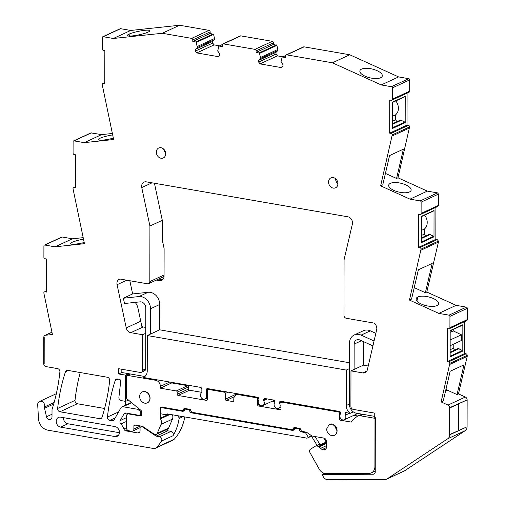 <?xml version="1.0" encoding="UTF-8"?>
<svg xmlns="http://www.w3.org/2000/svg" width="505" height="505" viewBox="0 0 505 505"><rect width="100%" height="100%" fill="white"/><g stroke="black" fill="none" stroke-linecap="round" stroke-linejoin="round"><path stroke-width="0.76" d="M374.685 473.576L373.252 474.233L322.045 474.46L323.351 476.783A5.473 4.488 -114.8 0 0 327.909 479.75L385.088 479.498A5.473 4.488 -114.8 0 0 386.666 479.15A5.473 4.488 -114.8 0 0 387.152 478.879L447.84 438.7A5.473 4.488 -114.8 0 0 449.728 434.811L449.778 407.92L449.311 407.838L467.138 399.897L449.778 407.92A2.74 2.241 -114.8 0 0 448.011 405.067L441.117 401.936L443.251 400.951L450.157 371.263L463.962 364.888L457.05 394.569L458.477 393.913L465.37 397.037L448.011 405.067M386.666 479.15L404.025 471.127A5.473 4.488 -114.8 0 0 404.511 470.856L465.2 430.677A5.473 4.488 -114.8 0 0 467.087 426.788L467.138 399.897A2.74 2.241 -114.8 0 0 465.37 397.037M457.05 394.569L447.506 390.239L445.53 391.154M441.117 401.936L449.854 363.36A1.37 1.124 -114.8 0 0 448.686 361.845L447.285 361.605L447.342 328.521L448.743 328.768A1.37 1.124 -114.8 0 0 449.917 327.657L449.936 316.364A1.092 0.896 -114.8 0 0 449.002 315.152L438.782 313.384L409.435 300.065L421.05 249.129A1.37 1.124 -114.8 0 0 419.882 247.608L437.242 239.585L435.84 239.345L435.897 207.353M435.84 239.345L418.481 247.368L419.882 247.608M418.481 247.368L418.538 214.284L419.939 214.53A1.37 1.124 -114.8 0 0 421.107 213.419L438.473 205.396L438.491 194.109L437.557 192.891L427.337 191.124L409.972 199.147L380.631 185.834L382.765 184.849L389.582 155.546L403.388 149.164L396.57 178.467L385.429 173.411M438.491 194.109L421.132 202.133L421.107 213.419M421.132 202.133A1.092 0.896 -114.8 0 0 420.198 200.921L409.972 199.147M407.087 93.135L407.03 125.126L389.671 133.15L391.072 133.396A1.37 1.124 -114.8 0 1 392.24 134.911L380.631 185.834M389.671 133.15L389.727 100.072L391.129 100.312A1.37 1.124 -114.8 0 0 392.303 99.201L409.662 91.178L409.681 79.891A1.092 0.896 -114.8 0 0 408.747 78.679L398.597 76.918L349.788 54.774L332.429 62.797L381.237 84.941L398.597 76.918M409.681 79.891L392.322 87.914L392.303 99.201M392.322 87.914A1.092 0.896 -114.8 0 0 391.388 86.702L381.237 84.941M286.72 54.868L304.086 46.845A1.37 1.124 -114.8 0 0 303.505 46.914L286.146 54.938A1.37 1.124 -114.8 0 1 286.72 54.868L332.429 62.797M286.146 54.938A1.37 1.124 -114.8 0 0 285.552 55.979L285.546 57.551L282.548 57.033A0.549 0.448 -114.8 0 0 282.099 57.317L280.982 62.014L282.964 64.589L282.964 66.294L281.556 67.626L260.05 63.895L277.409 55.872L282.85 56.819M259.538 53.404L276.898 45.381L273.451 44.421L273.457 42.843A1.37 1.124 -114.8 0 0 272.29 41.328L240.784 35.861A1.37 1.124 -114.8 0 0 240.21 35.937L222.85 43.96A1.37 1.124 -114.8 0 1 223.425 43.891L254.93 49.351A1.37 1.124 -114.8 0 1 256.098 50.866L256.092 52.444L259.097 52.968A0.549 0.448 -114.8 0 1 259.538 53.404L260.643 58.485L258.655 60.373L258.648 62.077L260.05 63.895M222.85 43.96A1.37 1.124 -114.8 0 0 222.257 45.002L222.25 46.574L219.246 46.056A0.549 0.448 -114.8 0 0 218.804 46.34L217.687 51.037L219.669 53.612L219.662 55.316L218.261 56.648L196.754 52.918L214.114 44.895L219.555 45.835M103.228 36.713A1.092 0.896 -114.8 0 0 102.767 36.77L120.127 28.747A1.092 0.896 -114.8 0 1 120.588 28.69L103.228 36.713L113.379 38.475L162.238 33.273L191.635 38.374A1.37 1.124 -114.8 0 1 192.796 39.889L192.796 41.467L195.801 41.984A0.549 0.448 -114.8 0 1 196.243 42.426L197.348 47.508L195.353 49.395L195.353 51.1L196.754 52.918M102.767 36.77A1.092 0.896 -114.8 0 0 102.288 37.604L102.269 48.89A1.37 1.124 -114.8 0 0 103.437 50.412L104.838 50.651L104.781 83.735L103.38 83.489A1.37 1.124 -114.8 0 0 102.206 84.6L113.631 139.519L84.259 142.644L74.039 140.87A1.092 0.896 -114.8 0 0 73.099 141.76L73.08 153.053A1.37 1.124 -114.8 0 0 74.248 154.568L75.649 154.808L75.592 187.892L74.191 187.645A1.37 1.124 -114.8 0 0 73.017 188.756L84.449 243.694L55.07 246.819L72.43 238.796L83.167 237.653M44.85 245.051L62.21 237.022A1.092 0.896 -114.8 0 0 61.749 237.079L44.389 245.102A1.092 0.896 -114.8 0 1 44.85 245.051L55.07 246.819M44.389 245.102A1.092 0.896 -114.8 0 0 43.91 245.935L43.891 257.228A1.37 1.124 -114.8 0 0 45.059 258.743L46.46 258.983L46.403 292.067L45.002 291.821A1.37 1.124 -114.8 0 0 43.828 292.932L52.432 334.512L45.532 335.251A2.74 2.241 -114.8 0 0 44.945 335.408A2.74 2.241 -114.8 0 0 43.752 337.491L44.219 337.567L44.175 363.657L44.219 337.567L43.752 337.491L43.708 363.581L44.175 363.657L43.708 363.581A2.74 2.241 -114.8 0 0 46.043 366.611L57.57 368.612A2.74 2.241 -114.8 0 1 59.893 371.933A191.578 157.036 -114.8 0 1 52.823 406.916A5.473 4.488 -114.8 0 1 52.804 406.973L52.148 409.056A2.74 2.247 -114.8 0 0 52.021 409.883L52.009 416.915A3.283 2.689 -114.8 0 1 50.582 419.409A3.283 2.689 -114.8 0 1 46.492 416.776L44.56 408.28L53.669 404.069M54.111 402.504L44.566 406.916A2.752 2.254 -114.8 0 0 44.56 408.28M44.56 406.916A4.103 3.365 -114.8 0 0 43.392 402.51A4.103 3.365 -114.8 0 0 39.478 401.488A4.103 3.365 -114.8 0 0 37.843 403.514A4.103 3.365 -114.8 0 0 37.705 404.871L38.487 418.727A10.946 8.976 -114.8 0 0 47.798 430.153L153.293 448.453A5.473 4.488 -114.8 0 0 155.603 448.169A5.473 4.488 -114.8 0 0 156.784 447.31A51.996 42.622 -114.8 0 0 161.486 441.067A2.74 2.241 -114.8 0 0 161.549 438.416A2.74 2.241 -114.8 0 0 159.504 436.718L156.171 436.137L142.801 427.129A1.641 1.345 -114.8 0 0 142.233 426.889L141.463 426.757A1.641 1.345 -114.8 0 0 140.055 428.088L140.055 430.715A2.74 2.241 -114.8 0 1 138.862 432.791A2.74 2.241 -114.8 0 1 137.707 432.937L126.016 430.904L127.557 430.197M126.401 427.754L123.864 428.928A2.74 2.241 -114.8 0 0 126.016 430.904M123.864 428.928A11.224 9.197 -114.8 0 0 120.853 424.03A2.74 2.241 -114.8 0 1 120.253 420.526L123.946 413.999L126.01 413.046M141.627 414.561L140.068 415.28A1.641 1.345 -114.8 0 1 139.38 415.363L125.972 413.04A2.74 2.241 -114.8 0 0 124.823 413.178A2.74 2.241 -114.8 0 0 123.946 413.999M140.068 415.28A1.641 1.345 -114.8 0 0 140.781 414.031L140.788 412.711A1.641 1.345 -114.8 0 0 140.087 411.228L137.751 409.309L123.012 406.752A2.74 2.241 -114.8 0 0 121.863 406.891A2.74 2.241 -114.8 0 0 120.985 407.712L114.111 419.857A2.74 2.241 -114.8 0 1 113.234 420.678A2.74 2.241 -114.8 0 1 112.078 420.823L109.736 420.412A2.74 2.241 -114.8 0 1 107.426 417.073A191.578 157.036 -114.8 0 1 115.241 380.385A2.74 2.241 -114.8 0 1 116.302 379.141A2.74 2.241 -114.8 0 1 117.457 378.996L119.331 379.324A1.641 1.345 -114.8 0 1 120.72 381.332L118.915 397.271A2.74 2.241 -114.8 0 0 121.232 400.616L125.606 401.38L128.428 400.074M145.358 370.064L143.351 370.992A2.74 2.241 -114.8 0 0 144.506 370.853L141.375 372.299A2.74 2.241 -114.8 0 1 140.22 372.444L118.713 368.713L118.7 373.959L125.65 375.165L125.606 401.38M141.375 372.299A2.74 2.241 -114.8 0 0 142.561 370.222L142.625 334.733L145.756 333.287L145.8 307.962A5.473 4.488 -114.8 0 0 139.999 301.864L124.508 303.511L123.384 298.221L138.881 296.568A10.946 8.976 -114.8 0 1 150.477 308.776L150.433 334.095M140.737 321.212L126.244 327.909A5.473 4.488 -114.8 0 0 130.776 332.681L142.625 334.733M126.244 327.909L117.078 284.694A5.473 4.488 -114.8 0 1 119.319 279.246A5.473 4.488 -114.8 0 1 119.956 279.019L147.479 283.791A2.74 2.241 -114.8 0 0 148.628 283.652A2.74 2.241 -114.8 0 0 149.821 281.569L149.916 226.044L141.76 187.576L152.018 182.835M373.252 474.233A2.74 2.241 -114.8 0 0 374.041 474.062A2.74 2.241 -114.8 0 0 375.234 471.986L375.329 417.685L374.748 417.584L374.754 413.122L353.248 409.391A2.74 2.241 -114.8 0 1 350.912 406.361L350.975 370.878L362.824 372.93A5.473 4.488 -114.8 0 0 365.134 372.646A5.473 4.488 -114.8 0 0 367.369 369.736L376.68 329.727A5.473 4.488 -114.8 0 0 373.82 323.055L346.304 318.283A2.74 2.241 -114.8 0 1 343.968 315.253L344.069 259.721L352.357 224.106A5.473 4.488 -114.8 0 0 347.831 216.796L146.305 181.844A5.473 4.488 -114.8 0 0 144.001 182.122A5.473 4.488 -114.8 0 0 141.76 187.576M449.728 434.811L449.261 434.736L449.311 407.838L449.261 434.736L467.087 426.788L449.728 434.811M67.683 370.361A2.74 2.241 -114.8 0 0 66.527 370.506A2.74 2.241 -114.8 0 0 65.467 371.749A191.578 157.036 -114.8 0 0 57.646 408.444A2.74 2.241 -114.8 0 0 59.962 411.777L99.832 418.695A2.74 2.241 -114.8 0 0 100.981 418.557A2.74 2.241 -114.8 0 0 102.048 417.294A191.578 157.036 -114.8 0 0 109.667 380.568A2.74 2.241 -114.8 0 0 107.35 377.241L67.683 370.361M337.902 183.662A5.473 4.488 -114.8 0 0 330.926 177.88A5.473 4.488 -114.8 0 0 328.547 182.04A5.473 4.488 -114.8 0 0 335.522 187.816A5.473 4.488 -114.8 0 0 337.902 183.662M165.697 153.791A5.473 4.488 -114.8 0 0 158.721 148.009A5.473 4.488 -114.8 0 0 156.342 152.169A5.473 4.488 -114.8 0 0 163.317 157.945A5.473 4.488 -114.8 0 0 165.697 153.791M60.638 427.129A5.202 4.261 -114.8 0 1 56.352 422.666A5.202 4.261 -114.8 0 1 58.466 417.42A5.202 4.261 -114.8 0 1 60.657 417.155L115.039 426.586A5.202 4.261 -114.8 0 1 119.325 431.049A5.202 4.261 -114.8 0 1 117.21 436.295A5.202 4.261 -114.8 0 1 115.02 436.56L60.638 427.129L67.897 423.777L119.458 432.716M125.795 401.286A191.578 157.036 -114.8 0 0 125.227 405.332M155.603 448.169L172.963 440.145A5.473 4.488 -114.8 0 0 174.143 439.287A51.996 42.622 -114.8 0 0 176.516 436.459A51.996 42.622 -114.8 0 0 180.279 430.506A51.996 42.622 -114.8 0 0 184.761 416.934M62.21 237.022L72.43 238.796M112.35 133.478L101.619 134.62L90.938 132.903L73.579 140.927M120.588 28.69L130.738 30.451L179.597 25.25L208.994 30.35L191.635 38.374M196.243 42.426L213.602 34.403L210.156 33.437L210.156 31.865A1.37 1.124 -114.8 0 0 208.994 30.35M213.602 34.403L214.707 39.478L212.712 41.366L212.712 43.076L214.114 44.895M276.898 45.381L278.002 50.462L276.014 52.35L276.008 54.054L277.409 55.872M304.086 46.845L349.788 54.774M391.71 100.243L409.069 92.219A1.37 1.124 -114.8 0 0 409.662 91.178M407.03 125.126L408.431 125.366A1.37 1.124 -114.8 0 1 409.599 126.888L397.99 177.81L427.337 191.124M437.298 206.507L438.473 205.396M449.324 328.698L466.683 320.669A1.37 1.124 -114.8 0 0 467.276 319.633L467.295 308.34A1.092 0.896 -114.8 0 0 466.361 307.128L456.141 305.355L426.794 292.041L438.403 242.135L438.409 241.1L437.242 239.585M464.701 321.584L464.644 353.576L466.046 353.822L448.686 361.845M449.854 364.395L467.213 356.372L467.213 355.337A1.37 1.124 -114.8 0 0 466.046 353.822M467.213 356.372L458.477 393.913M80.219 372.538A191.578 157.036 -114.8 0 0 75.011 400.415A2.74 2.241 -114.8 0 0 77.328 403.754L104.604 408.488M447.506 390.239L445.984 389.21M464.644 353.576L447.285 361.605M450.182 330.876L462.523 325.169A0.549 0.448 -114.8 0 0 462.845 324.728L450.182 330.579L450.138 356.915L462.801 351.063A0.549 0.448 -114.8 0 0 462.479 350.508L450.138 356.208M462.845 324.728L462.801 351.063M438.782 313.384L456.141 305.355M409.435 300.065L411.569 299.08L418.386 269.777L432.185 263.402L425.368 292.698L414.226 287.642M426.794 292.041L425.368 292.698M436.894 305.62A11.495 4.532 13.1 0 0 438.567 303.909A11.495 4.532 13.1 0 0 433.353 298.537A11.495 4.532 13.1 0 0 417.85 296.978A11.495 4.532 13.1 0 0 416.177 298.695A11.495 4.532 13.1 0 0 416.139 299.301A11.495 4.532 13.1 0 0 421.397 304.06A11.495 4.532 13.1 0 0 431.8 306.421A0.821 0.322 13.1 0 1 431.844 306.421A11.495 4.532 13.1 0 0 436.894 305.62M438.403 242.135L421.044 250.158M433.801 210.907L421.378 216.651L433.719 210.932A0.549 0.448 -114.8 0 0 434.041 210.49L433.997 236.826A0.549 0.448 -114.8 0 0 433.675 236.271L421.334 241.977M433.997 236.826L421.328 242.678L421.378 216.342L434.041 210.49M397.99 177.81L396.57 178.467M409.422 191.988A11.495 4.532 -166.9 0 1 404.328 192.79A11.495 4.532 -166.9 0 1 393.925 190.429A11.495 4.532 -166.9 0 1 388.667 185.689A11.495 4.532 -166.9 0 1 388.705 185.064A11.495 4.532 -166.9 0 1 390.378 183.347A11.495 4.532 -166.9 0 1 405.875 184.906A11.495 4.532 -166.9 0 1 411.095 190.278A11.495 4.532 -166.9 0 1 409.422 191.988M392.24 135.952L409.599 127.929M405.187 122.608L392.524 128.459L392.568 102.13L405.231 96.272L405.187 122.608A0.549 0.448 -114.8 0 0 404.865 122.052L392.524 127.759M359.869 71.457A11.495 4.532 -166.9 0 1 359.901 70.826A11.495 4.532 -166.9 0 1 361.574 69.116A11.495 4.532 -166.9 0 1 377.077 70.668A11.495 4.532 -166.9 0 1 382.291 76.04A11.495 4.532 -166.9 0 1 380.618 77.757A11.495 4.532 -166.9 0 1 375.524 78.559A11.495 4.532 -166.9 0 1 365.121 76.198A11.495 4.532 -166.9 0 1 359.869 71.457M258.648 62.077L276.008 54.054M258.655 60.373L276.014 52.35M260.643 58.485L278.002 50.462M260.643 57.437L278.002 49.408M256.092 52.444L273.451 44.421M195.353 51.1L212.712 43.076M195.353 49.395L212.712 41.366M197.348 47.508L214.707 39.478M197.348 46.454L214.707 38.431M192.796 41.467L210.156 33.437M179.597 25.25L162.238 33.273M113.379 38.475L130.738 30.451M143.092 33.835A11.495 1.761 -12 0 0 148.148 32.093A11.495 1.761 -12 0 0 149.859 30.723A11.495 1.761 -12 0 0 144.594 30.344A11.495 1.761 -12 0 0 129.084 34.119A11.495 1.761 -12 0 0 127.374 35.489A11.495 1.761 -12 0 0 127.374 35.508A11.495 1.761 -12 0 0 132.638 35.868A11.495 1.761 -12 0 0 143.054 33.848L143.092 33.835M84.259 142.644L101.619 134.62M112.653 134.892A11.495 1.761 -12 0 0 99.902 138.294A11.495 1.761 -12 0 0 98.191 139.664A11.495 1.761 -12 0 0 98.197 139.689A11.495 1.761 -12 0 0 103.456 140.043A11.495 1.761 -12 0 0 113.347 138.162M84.202 242.526A11.495 1.761 168 0 1 75.605 244.079A11.495 1.761 168 0 1 70.34 243.719A11.495 1.761 168 0 1 70.334 243.7A11.495 1.761 168 0 1 72.051 242.331A11.495 1.761 168 0 1 83.483 239.143M156.171 436.137L167.698 430.809L171.031 431.39A2.74 2.241 -114.8 0 1 173.07 433.088A2.74 2.241 -114.8 0 1 173.013 435.739A51.996 42.622 -114.8 0 0 174.44 433.202A51.996 42.622 -114.8 0 0 179.105 418.506L178.833 417.389L181.162 416.309M167.698 430.809L166.195 429.799M138.963 408.747L137.751 409.309M125.65 375.165L128.781 373.719L121.831 372.513L118.7 373.959M207.366 397.883L204.98 398.988A3.56 2.916 -114.8 0 1 200.883 397.069A3.56 2.916 -114.8 0 1 201.855 392.6L201.861 389.172A1.641 1.345 -114.8 0 0 200.46 387.354L143.268 377.437A8.213 6.729 -114.8 0 0 143.672 377.267A8.213 6.729 -114.8 0 0 147.239 371.03L147.302 335.547L346.297 370.064L349.428 368.618L349.473 343.293A10.946 8.976 -114.8 0 1 354.232 334.979A10.946 8.976 -114.8 0 1 361.107 335.118L370.354 330.844A10.946 8.976 -114.8 0 0 363.48 330.706L354.232 334.979M350.975 370.878L363.354 365.153L363.398 341.576M147.302 335.547L159.681 329.822L159.725 304.496A10.946 8.976 -114.8 0 0 148.129 292.294L138.881 296.568M148.628 283.652L163.285 276.873A2.74 2.241 -114.8 0 0 164.068 276.203M149.916 226.044L162.294 220.325L154.435 183.252M322.045 474.46L324.418 473.362M335.591 178.726A5.473 4.488 -114.8 0 0 335.591 178.783A5.473 4.488 -114.8 0 0 337.902 183.719M163.386 148.855L165.697 153.842M63.478 417.641A5.202 4.261 -114.8 0 0 67.897 423.777M167.83 413.999L166.177 414.763L167.117 413.873L305.752 437.923A2.784 2.285 -114.8 0 0 307.545 437.974A2.784 2.285 -114.8 0 0 308.315 437.324L311.307 435.941M166.177 414.763L161.505 413.948A1.092 0.896 -114.8 0 1 160.64 413.147L160.647 408.551A1.092 0.896 -114.8 0 1 161.581 407.661L182.412 411.272A2.74 2.241 -114.8 0 0 183.567 411.133A2.74 2.241 -114.8 0 0 184.754 409.056L189.432 409.864A2.74 2.241 -114.8 0 0 191.761 412.894L292.288 430.336A2.74 2.241 -114.8 0 0 293.443 430.191A2.74 2.241 -114.8 0 0 294.63 428.114L299.307 428.928A2.74 2.241 -114.8 0 0 301.636 431.958L305.43 432.615L308.315 437.324M177.678 415.703L178.833 417.389M450.151 349.725L453.219 348.305L453.225 344.296M453.219 348.305L454.62 350.123M450.144 352.193L458.13 348.5L462.479 350.508M453.25 329.468L453.25 330.908L461.425 334.79L461.418 340.509L450.157 345.717M421.34 235.488L424.415 234.074L425.81 235.892M421.34 237.956L429.319 234.269L433.675 236.271M424.415 234.074L424.421 229.018A9.854 8.074 -114.8 0 0 424.598 215.162M404.997 96.689L392.568 102.433L404.909 96.72A0.549 0.448 -114.8 0 0 405.231 96.272M392.536 121.276L395.604 119.855L397.006 121.673M392.53 123.738L400.515 120.051L404.865 122.052M395.604 119.855L395.611 114.805A9.854 8.074 -114.8 0 0 395.794 100.943M204.98 398.988A3.56 2.916 -114.8 0 0 205.118 398.918A3.56 2.916 -114.8 0 0 206.526 396.286L206.539 389.462A1.092 0.896 -114.8 0 1 207.473 388.572L257.5 397.252A1.641 1.345 -114.8 0 1 258.901 399.07L258.901 399.777A3.56 2.916 -114.8 0 0 258.901 404.145A3.56 2.916 -114.8 0 0 262.726 405.591A3.56 2.916 -114.8 0 0 263.572 404.947A3.56 2.916 -114.8 0 0 263.578 400.585L263.578 399.878A1.641 1.345 -114.8 0 1 264.986 398.546L273.401 400.01A1.641 1.345 -114.8 0 1 274.802 401.828L274.796 402.535A3.56 2.916 -114.8 0 0 274.796 406.904A3.56 2.916 -114.8 0 0 278.627 408.349A3.56 2.916 -114.8 0 0 279.467 407.705A3.56 2.916 -114.8 0 0 279.473 403.344L279.473 402.637A1.641 1.345 -114.8 0 1 280.881 401.305L339.322 411.442A1.641 1.345 -114.8 0 1 340.724 413.26L340.724 413.69A3.56 2.916 -114.8 0 0 340.383 418.127A3.56 2.916 -114.8 0 0 344.315 419.743A3.56 2.916 -114.8 0 0 344.921 419.346A3.56 2.916 -114.8 0 0 345.395 415.142L345.401 412.497L350.18 413.324A8.213 6.729 -114.8 0 1 346.241 405.553L349.365 404.107L349.428 368.618M346.297 370.064L346.241 405.553M357.003 413.305A3.56 2.916 65.2 0 1 356.448 414.012A3.56 2.916 65.2 0 1 355.842 414.416L344.315 419.743M450.144 352.787L459.064 348.665M450.17 339.991L461.425 334.79M450.182 332.328L453.25 330.908M421.34 238.556L430.26 234.427M424.421 229.018L421.353 230.438M392.53 124.337L401.45 120.215M392.543 116.226L395.611 114.805M185.726 408.608L184.754 409.056M190.227 409.498L189.432 409.864M295.602 427.666L294.63 428.114M300.103 428.556L299.307 428.928M305.43 432.615L306.339 432.192M281.146 402.573L279.473 403.344M267.17 398.925L263.578 400.585M143.268 377.437L144.058 377.071M139.645 396.501A6.022 4.936 -114.8 0 0 147.315 402.857A6.022 4.936 -114.8 0 0 149.928 398.287A6.022 4.936 -114.8 0 0 142.258 391.93A6.022 4.936 -114.8 0 0 139.645 396.501M349.561 413.216L345.395 415.142M349.365 404.107A8.213 6.729 -114.8 0 0 353.311 411.878L350.18 413.324M326.666 428.947A6.022 4.936 -114.8 0 0 334.335 435.304A6.022 4.936 -114.8 0 0 336.955 430.727L334.405 425.298L329.285 424.37L326.666 428.947M458.458 403.905L458.407 430.803L458.458 403.905M158.62 279.031L161.663 279.562A5.473 4.488 -114.8 0 0 162.736 279.606M368.24 365.999L363.354 365.153M349.441 362.741L159.681 329.822M145.762 327.41L143.155 326.956A5.473 4.488 -114.8 0 1 141.867 326.527L137.991 308.258A11.495 9.425 -114.8 0 0 135.176 302.375M156.342 280.086L159.384 280.616A5.473 4.488 -114.8 0 0 161.688 280.332A5.473 4.488 -114.8 0 0 164.068 276.172L164.119 248.605L162.263 239.856L162.294 220.325M129.829 280.73L132.632 293.942L148.129 292.294M280.875 409.372L280.073 409.738A1.092 0.896 -114.8 0 0 281.007 408.854L281.02 403.078A1.092 0.896 -114.8 0 1 281.954 402.188L338.533 412.004A1.092 0.896 65.2 0 1 339.461 413.216L340.629 412.673M135.542 425.115L133.888 425.879A1.092 0.896 -114.8 0 1 134.829 424.989L142.012 426.239A2.74 2.241 -114.8 0 1 142.965 426.63L154.126 434.155A2.74 2.241 -114.8 0 0 156.228 434.401L167.616 429.143A2.74 2.241 -114.8 0 0 168.601 428.095L172.439 419.118A5.555 4.551 -114.8 0 0 172.451 414.801M171.744 382.373L171.738 382.923L187.658 385.687L176.277 390.946A1.092 0.896 -114.8 0 1 177.211 392.164L177.205 394.26A1.092 0.896 -114.8 0 0 178.139 395.472L206.425 400.383A1.092 0.896 -114.8 0 0 207.366 399.493L207.378 390.302A1.092 0.896 -114.8 0 1 207.858 389.475L209.165 388.863M201.855 392.353L189.52 390.213A1.092 0.896 -114.8 0 1 188.592 389.001L188.592 386.899A1.092 0.896 -114.8 0 0 187.658 385.687M236.927 394.582A1.092 0.896 -114.8 0 1 236.757 393.938L236.757 393.654M274.783 401.589L272.315 401.159M353.904 415.312L357.906 416.006M326.293 442.746L318.503 446.344L316.162 445.94A1.092 0.896 -114.8 0 0 315.625 446.035L310.588 449.122A2.74 2.241 -114.8 0 0 310.007 452.676L319.236 469.132A8.213 6.729 -114.8 0 0 326.072 473.576L368.985 473.387A8.213 6.729 -114.8 0 0 371.345 472.876A8.213 6.729 -114.8 0 0 374.912 466.639L375 418.329L360.273 415.773A6.022 4.936 -114.8 0 0 357.736 416.082A6.022 4.936 -114.8 0 0 356.966 416.549L353.128 419.611A8.755 7.177 -114.8 0 0 351.303 422.098L340.389 420.204A1.092 0.896 -114.8 0 1 339.455 418.992L339.461 413.216M280.073 409.738L258.566 406.007A1.092 0.896 -114.8 0 1 257.632 404.795L257.638 399.019A1.092 0.896 -114.8 0 0 256.71 397.807L257.765 397.321M239.572 394.14L238.474 394.645L256.71 397.807M238.474 394.645A5.473 4.488 -114.8 0 0 236.17 394.929A5.473 4.488 -114.8 0 0 233.79 399.089L233.783 401.715L226.303 400.415A1.092 0.896 -114.8 0 1 225.369 399.202L225.382 393.427A1.092 0.896 -114.8 0 0 224.447 392.215L208.319 389.418A1.092 0.896 -114.8 0 0 207.858 389.475M169.718 382.02L160.363 386.35L160.356 388.187L176.277 390.946M160.363 386.35A5.473 4.488 -114.8 0 0 155.691 380.29L127.43 375.385A1.092 0.896 -114.8 0 0 126.49 376.276L126.458 397.542A1.641 1.345 -114.8 0 0 127.153 399.026L140.933 410.363A1.641 1.345 -114.8 0 1 141.634 411.846L141.627 414.611A1.641 1.345 -114.8 0 1 140.22 415.943L128.762 413.961A2.74 2.241 -114.8 0 0 127.613 414.1A2.74 2.241 -114.8 0 0 126.42 416.177L126.401 427.729A2.74 2.241 -114.8 0 0 128.737 430.765L131.54 431.251A2.74 2.241 -114.8 0 0 132.695 431.106A2.74 2.241 -114.8 0 0 133.882 429.029L133.888 425.879M156.228 434.401A2.74 2.241 -114.8 0 0 157.213 433.359L161.051 424.383A5.555 4.551 -114.8 0 0 160.483 418.86A1.01 0.827 -114.8 0 1 160.306 418.235L160.325 407.478A1.092 0.896 -114.8 0 1 161.19 406.98L182.791 410.723L184.628 409.871M294.503 428.934L292.666 429.787L191.673 412.263L190.739 410.527A1.092 0.896 -114.8 0 0 189.811 409.315L184.666 408.425A1.092 0.896 -114.8 0 0 183.725 409.309L182.791 410.723M292.666 429.787L293.601 428.373A1.092 0.896 -114.8 0 1 294.541 427.483L299.686 428.373A1.092 0.896 -114.8 0 1 300.614 429.585L301.548 431.327L305.942 432.084A2.74 2.241 -114.8 0 1 306.926 432.501L311.497 435.695A2.74 2.241 -114.8 0 0 312.488 436.112L323.964 438.1A2.74 2.241 -114.8 0 1 326.293 441.13L326.287 447.695A2.74 2.241 -114.8 0 1 325.094 449.772A2.74 2.241 -114.8 0 1 323.945 449.917L322.095 449.595L318.503 446.344M147.315 402.857L147.454 402.794A6.022 4.936 -114.8 0 0 150.073 398.224A6.022 4.936 -114.8 0 0 142.404 391.861L142.258 391.93M334.335 435.304L334.48 435.234A6.022 4.936 -114.8 0 0 337.094 430.664A6.022 4.936 -114.8 0 0 329.424 424.307L329.285 424.37M316.162 445.94L319.008 444.627L320.195 444.829L326.173 442.071L323.711 438.056M294.611 428.429L293.601 428.897M183.725 409.839L184.735 409.372M161.347 407.005L160.325 407.478M160.356 388.187L171.738 382.923M375 418.329L375.322 418.178M319.008 444.627A1.092 0.896 -114.8 0 0 318.472 444.722L315.783 445.966M310.897 435.272L317.083 445.359M320.195 444.829L315.126 436.566M375.84 333.332L370.354 330.844M374.06 340.995L361.107 335.118M353.311 411.878A8.213 6.729 -114.8 0 0 356.366 413.197L374.748 416.385M354.106 369.426L354.15 344.107A5.473 4.488 -114.8 0 1 356.53 339.947A5.473 4.488 -114.8 0 1 359.964 340.017L372.917 345.893M144.506 370.853A2.74 2.241 -114.8 0 0 145.692 368.776L145.756 333.287M121.838 369.256L121.831 372.513M145.118 376.294A8.213 6.729 -114.8 0 1 143.344 376.244L128.781 373.719M123.384 298.221L132.632 293.942M449.854 363.36L467.213 355.337M449.917 327.657L467.276 319.633M449.936 316.364L467.295 308.34M466.361 307.128L449.002 315.152M438.409 241.1L421.05 249.129M437.557 192.891L420.198 200.921M392.24 134.911L409.599 126.888M391.072 133.396L408.431 125.366M391.388 86.702L408.747 78.679M282.548 57.033L285.596 55.619M259.097 52.968L276.456 44.939M256.098 50.866L273.457 42.843M272.29 41.328L254.93 49.351M223.425 43.891L240.784 35.861M219.246 46.056L222.301 44.642M195.801 41.984L213.16 33.961M192.796 39.889L210.156 31.865M104.781 82.839L103.38 83.489M91.399 132.847L74.039 140.87M75.592 186.995L74.191 187.645M46.403 291.17L45.002 291.821M51.958 332.277L45.532 335.251M52.015 414.22L46.492 416.776M174.143 439.287L156.784 447.31M173.013 435.739L161.486 441.067M183.126 416.65L179.105 418.506M171.031 431.39L159.504 436.718M142.801 427.129L143.338 426.883M142.896 426.586L142.233 426.889M141.463 426.757L142.378 426.334M139.715 432.009L137.707 432.937M126.414 421.46L120.853 424.03M126.42 417.673L120.253 420.526M141.627 413.645L140.781 414.031M141.627 412.32L140.788 412.711M141.242 410.691L140.087 411.228M131.672 402.744L123.012 406.752M114.086 419.895L112.078 420.823M115.228 417.875L109.736 420.412M118.612 411.903L107.426 417.073M118.031 379.097L115.241 380.385M145.692 368.776L142.561 370.222M362.824 372.93L366.838 371.074M130.776 332.681L143.155 326.956M126.799 280.206L117.078 284.694M164.075 274.985L149.821 281.569M404.511 470.856L387.152 478.879M465.2 430.677L447.84 438.7M68.257 370.462L65.467 371.749M101.84 417.768L99.832 418.695M77.328 403.754L59.962 411.777M75.011 400.415L57.646 408.444M115.02 436.56L118.833 434.799M416.922 300.967L417.85 296.978M129.084 34.119L129.495 36.051M162.553 407.213L161.581 407.661M184.42 410.344L182.412 411.272M192.733 412.452L191.761 412.894M294.295 429.408L292.288 430.336M302.609 431.51L301.636 431.958M281.954 401.494L279.473 402.637M266.059 398.735L263.578 399.878M208.193 388.698L206.539 389.462M207.372 395.895L206.526 396.286M161.663 279.562L159.384 280.616M338.533 412.004L339.587 411.518M281.954 402.188L283.052 401.683M340.597 418.462L339.455 418.992M375.24 466.487L374.912 466.639M326.293 441.105L325.738 441.364L326.293 441.099M326.293 441.256L325.813 441.484M326.293 443.516L319.185 446.799M326.287 445.732L320.385 448.459M326.287 447.657L322.095 449.595M325.952 448.989L323.945 449.917M295.255 427.609L293.601 428.373M185.379 408.545L183.725 409.309M169.023 414.207L160.306 418.235M170.134 414.397L160.483 418.86M172.439 419.118L161.051 424.383M157.213 433.359L168.601 428.095M140.491 425.974L133.882 429.029M129.45 413.645L128.762 413.961M141.425 415.388L140.22 415.943M127.43 375.385L130.416 374.003M156.79 379.779L155.691 380.29M188.592 386.899L177.211 392.164M188.592 389.001L177.205 394.26M189.52 390.213L178.139 395.472M207.227 400.01L206.425 400.383M208.319 389.418L209.411 388.907M224.447 392.215L225.546 391.71M225.382 393.427L228.127 392.158M236.757 393.938L225.369 399.202M234.352 396.696L226.303 400.415M257.638 399.019L258.806 398.483M258.932 404.196L257.632 404.795M260.069 405.313L258.566 406.007M341.797 419.554L340.389 420.204M363.259 414.39L360.273 415.773M361.492 340.711L354.15 344.107M159.725 304.496L150.477 308.776M420.513 214.461L437.873 206.438M282.358 57.046L285.628 55.531M219.063 46.062L222.326 44.554M102.799 83.559L104.781 82.643M75.592 186.799L73.616 187.715M44.427 291.89L46.409 290.975M51.933 332.176L44.945 335.408M56.326 393.704L39.478 401.488M142.063 426.245L140.769 426.845M131.369 402.498L121.863 406.891M462.612 325.144L450.182 330.889M311.446 436.168L307.545 437.974M162.307 407.169L161.12 407.718M281.014 407.245L278.627 408.349M274.095 400.339L262.726 405.591M375.234 471.077L371.345 472.876M140.106 427.678L132.695 431.106M128.832 413.538L127.613 414.1M126.97 375.442L130.17 373.959M238.341 393.925L236.17 394.929M281.493 402.245L282.806 401.639M361.902 414.157L357.736 416.082M318.548 444.684L315.701 445.997"/></g></svg>
